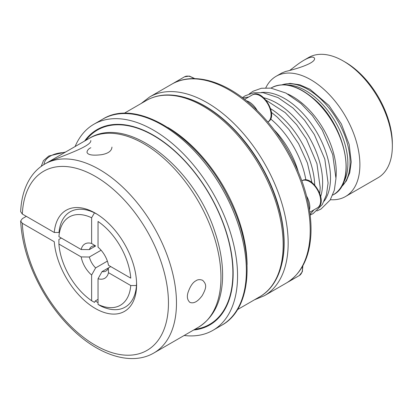 <?xml version="1.0" encoding="UTF-8"?>
<svg xmlns="http://www.w3.org/2000/svg" width="413" height="413" viewBox="0 0 413 413"><rect width="100%" height="100%" fill="white"/><g stroke="black" fill="none" stroke-linecap="round" stroke-linejoin="round"><path stroke-width="0.62" d="M287.742 94.025A61.764 35.663 60 0 1 303.88 104.752A61.764 35.663 60 0 1 335.986 177.585M298.109 171.194A61.764 35.663 -120 0 0 274.335 130.023M330.374 199.691A69.415 40.076 -120 0 0 345.516 196.531A69.415 40.076 -120 0 0 345.516 116.373A69.415 40.076 -120 0 0 276.101 76.297A69.415 40.076 -120 0 0 265.791 87.83M276.101 76.297L281.847 72.977L285.564 71.47C292.925 69.854 315.48 63.654 314.577 58.429C313.622 56.214 310.101 56.798 304.014 60.184C298.217 63.612 295.176 66.369 289.957 70.241M345.516 196.531L377.972 177.791A69.415 40.076 -120 0 0 392.35 146.011A69.415 40.076 -120 0 0 343.265 60.995A69.415 40.076 -120 0 0 308.557 57.557L304.014 60.179M392.35 146.011L392.35 143.698A66.581 38.44 -120 0 0 345.268 62.151L343.265 60.995M289.487 281.036A15.586 8.998 60 0 1 288.444 281.826A15.586 8.998 60 0 1 287.897 282.1M306.554 196.03A15.586 8.998 60 0 1 309.456 209.99M173.186 83.411A15.586 8.998 60 0 1 173.697 83.075A15.586 8.998 60 0 1 174.9 82.564M246.411 100.793A15.586 8.998 60 0 1 257.051 110.286M184.172 335.485A119.001 68.703 -120 0 0 212.912 330.343A119.001 68.703 -120 0 0 231.151 234.987A119.001 68.703 -120 0 0 153.409 130.121A119.001 68.703 -120 0 0 93.911 124.23A119.001 68.703 -120 0 0 75.089 146.548M193.661 330.008A112.764 65.104 -120 0 0 209.794 324.943A112.764 65.104 -120 0 0 227.078 234.584A112.764 65.104 -120 0 0 153.409 135.211A112.764 65.104 -120 0 0 97.029 129.625A112.764 65.104 -120 0 0 84.577 141.07M98.655 128.742A112.764 65.104 -120 0 0 93.901 132.366M205.86 326.285A112.764 65.104 -120 0 0 211.373 323.978M210.449 323.895A112.202 64.779 -120 0 0 214.11 321.624L215.483 320.653A112.047 64.691 -120 0 0 217.14 319.419M105.491 126.027A112.047 64.691 -120 0 0 103.591 126.843L102.063 127.55A112.202 64.779 -120 0 0 98.263 129.579M107.912 125.402A112.202 64.779 -120 0 0 102.063 127.55M214.11 321.624A112.202 64.779 -120 0 0 218.895 317.628M221.053 315.088A112.031 64.681 60 0 1 214.011 321.484L212.504 322.548A112.202 64.779 -120 0 0 226.035 231.796A112.202 64.779 -120 0 0 153.553 135.593A112.202 64.779 -120 0 0 100.457 128.479A112.202 64.779 -120 0 0 85.883 140.312M100.457 128.479L102.13 127.705A112.031 64.681 60 0 1 111.195 124.803M194.967 329.254A112.202 64.779 -120 0 0 212.504 322.548M102.047 271.599L108.335 267.97L108.49 272.688A19.834 11.45 -120 0 1 98.041 278.718L102.047 271.599A14.166 8.177 -120 0 0 105.924 271.057A14.166 8.177 -120 0 0 108.335 267.97L110.736 266.581M61.305 238.043L58.904 239.432L58.914 244.068L81.18 256.922L89.353 257.01A14.166 8.177 -120 0 0 95.635 267.898L107.385 261.114M89.353 257.01L101.097 250.232M89.353 249.607L95.635 245.983A14.166 8.177 -120 0 0 91.758 246.52A14.166 8.177 -120 0 0 89.353 249.607L81.18 249.519L58.914 236.664A51 29.447 -120 0 1 91.629 217.775L94.479 212.824L95.331 213.32A53.835 31.078 -120 0 1 96.962 214.146M108.49 265.285A19.834 11.45 -120 0 0 98.041 247.191L98.041 221.476A51 29.447 -120 0 1 130.756 278.14L108.49 265.285M98.041 299.348L95.331 300.917L94.479 302.388L91.629 300.731L91.629 275.017A19.834 11.45 -120 0 1 81.18 256.922M58.914 244.068A51 29.447 -120 0 0 91.629 300.731M95.635 267.898L91.629 275.017M108.49 272.688L130.756 285.543L136.466 285.548A55.032 31.775 60 0 1 100.891 306.09L98.041 304.433A51 29.447 -120 0 0 130.756 285.543M98.041 278.718L98.041 304.433M136.466 285.548L136.466 284.567A53.835 31.078 -120 0 0 136.569 282.74M95.635 245.983L91.629 243.489A19.834 11.45 -120 0 0 81.18 249.519M91.629 243.489L91.629 217.775M26.313 216.345L22.307 218.658L20.65 221.058L22.312 223.288L54.253 241.729A58.367 33.696 -120 0 0 97.334 309.574A58.367 33.696 -120 0 0 136.6 284.645A58.367 33.696 -120 0 0 95.331 213.165A58.367 33.696 -120 0 0 54.253 232.478L58.982 232.483A55.032 31.775 60 0 1 94.479 212.824M95.331 300.917A53.835 31.078 -120 0 0 98.041 302.636M22.312 223.288A103.415 59.709 -120 0 0 133.043 354.937A103.415 59.709 -120 0 0 133.043 210.248A103.415 59.709 -120 0 0 22.312 214.037L54.253 232.478M22.312 214.037L20.65 211.632C21.259 198.555 24.424 187.44 30.149 178.292C34.011 172.221 38.894 167.471 44.795 164.038L89.285 138.35A109.084 62.977 -120 0 1 198.364 201.332A109.084 62.977 -120 0 1 198.364 327.287C213.64 317.736 221.704 301.418 222.566 278.341C222.984 263.866 220.48 248.528 215.054 232.333C194.652 167.595 127.648 114.174 89.285 138.35M195.974 280.757C192.819 282.368 190.166 286.286 188.018 292.518C186.733 296.72 187.347 300.003 189.866 302.357C193.687 303.88 197.806 301.624 202.225 295.589C206.768 287.35 206.706 284.35 202.613 280.282C199.928 279.307 197.719 279.467 195.974 280.757M90.834 147.715C88.532 148.809 87.246 150.306 86.978 152.206C87.69 154.958 92.605 155.773 101.727 154.668C108.283 153.466 111.691 150.946 111.949 147.1M82.853 142.062L46.803 162.877C55.548 158.091 92.176 146.713 90.777 140.518M263.809 97.804A64.789 37.407 60 0 1 288.672 111.784A64.789 37.407 60 0 1 320.741 196.423M261.377 92.491A64.789 37.407 60 0 1 296.555 107.235A64.789 37.407 60 0 1 324.128 201.183M270.696 108.743A64.789 37.407 60 0 1 280.794 116.337A64.789 37.407 60 0 1 314.716 184.988M270.587 118.898A64.789 37.407 60 0 1 272.916 120.885A64.789 37.407 60 0 1 305.868 180.001M270.918 88.124L271.511 87.778A61.764 35.663 60 0 1 313.699 99.084A61.764 35.663 60 0 1 344.581 152.573A61.764 35.663 60 0 1 333.276 194.76L332.682 195.106M343.12 183.284A59.498 34.351 -120 0 0 305.801 90.721A59.498 34.351 -120 0 0 286.374 84.995M341.055 187.172A59.498 34.351 -120 0 0 345.857 138.67A59.498 34.351 -120 0 0 308.005 89.451A59.498 34.351 -120 0 0 281.976 84.835M302.383 266.612A15.586 8.998 60 0 1 299.265 275.579L288.444 281.826M301.877 180.827A15.586 8.998 60 0 1 317.437 189.892A15.586 8.998 60 0 1 317.411 207.847L309.796 212.246M173.697 83.075L184.513 76.828A15.586 8.998 60 0 1 193.842 78.609M244.63 99.373L252.245 94.975A15.586 8.998 60 0 1 267.81 103.931A15.586 8.998 60 0 1 267.877 121.938M250.066 105.227A114.752 66.25 60 0 1 307.442 204.605A114.752 66.25 60 0 1 286.441 282.982C301.717 273.576 309.895 256.979 310.968 233.19C311.469 218.203 308.95 202.231 303.405 185.277C292.497 153.419 275.172 126.677 251.429 105.047C224.089 80.499 192.649 71.81 171.694 84.231A114.752 66.25 60 0 1 250.066 105.227M286.441 282.982L264.403 295.703A114.752 66.25 -120 0 0 285.404 217.331A114.752 66.25 -120 0 0 228.033 117.953A114.752 66.25 -120 0 0 149.656 96.952L171.694 84.231M282.033 262.998A111.918 64.614 -120 0 0 186.8 98.041M203.02 106.105A113.332 65.435 60 0 1 277.061 205.979A113.332 65.435 60 0 1 259.689 296.792C281.16 284.733 289.09 252.369 280.757 215.896C273.731 185.917 259.7 158.824 238.657 134.612C227.862 122.496 216.458 112.945 204.44 105.965C190.899 98.18 178.008 94.52 165.763 94.99C158.633 95.326 152.165 97.158 146.357 100.493A113.332 65.435 60 0 1 203.02 106.105M247.093 264.64A113.332 65.435 -120 0 0 167.905 127.478M221.724 325.253C253.334 308.201 255.337 249.287 228.022 196.949C198.689 136.832 137.224 97.375 102.729 119.14A119.001 68.703 60 0 1 162.226 125.031A119.001 68.703 60 0 1 239.968 229.896A119.001 68.703 60 0 1 221.724 325.253L212.912 330.343M20.65 221.058C21.93 244.315 29.344 267.794 42.89 291.485C51.78 306.751 62.224 319.982 74.221 331.174C100.658 356.037 132.217 365.701 153.879 352.976A109.084 62.977 -120 0 0 153.879 227.016A109.084 62.977 -120 0 0 44.795 164.038M64.691 152.547A21.249 12.266 0 0 0 50.252 156.14A21.249 12.266 0 0 0 44.036 164.488M310.163 215.059L313.157 213.578L322.31 204.533L326.456 194.75L328.082 183.031L324.825 159.155L314.345 134.566L304.541 120.183L293.075 108.072L278.078 97.618L263.04 92.672L253.556 92.796L245.121 95.821L242.374 97.649M319.77 193.139L320.204 187.579L316.947 163.703L306.467 139.114L296.658 124.731L285.197 112.62L266.163 100.287M248.771 96.983L242.839 98M310.091 214.481L313.937 209.856M316.817 210.981L321.035 209.024L330.194 199.985L334.334 190.202L335.965 178.483L332.702 154.601L322.228 130.012L312.419 115.63L300.953 103.524L285.956 93.07L270.918 88.124L261.434 88.248L252.999 91.268L249.235 93.927M311.903 182.479L307.427 163.042L298.589 143.662L288.78 129.279L277.314 117.173L271.46 112.429M271.511 87.778C283.808 81.619 298.005 85.367 314.107 99.027C345.629 125.273 357.498 183.109 333.276 194.76M281.811 84.846L289.993 83.374L299.848 84.815L309.987 89.254L328.975 105.496L341.401 124.029L349.171 144.504L351.226 161.927L349.749 172.763L346.357 180.925L340.968 187.311M302.863 265.76L302.337 271.754L299.265 275.579M301.831 180.853C312.202 173.661 328.825 202.463 317.411 207.847M184.513 76.828L189.361 76.075L194.817 78.62M252.245 94.975C262.616 87.783 279.245 116.58 267.83 121.964M264.403 295.703L254.491 299.792M149.656 96.952L141.158 103.493M237.444 309.636L259.689 296.792M124.112 113.338L146.357 100.493M102.729 119.14L93.911 124.23M153.879 352.976L198.364 327.287M65.6 152.025L48.832 155.995L43.473 160.6L41.223 166.362"/></g></svg>
